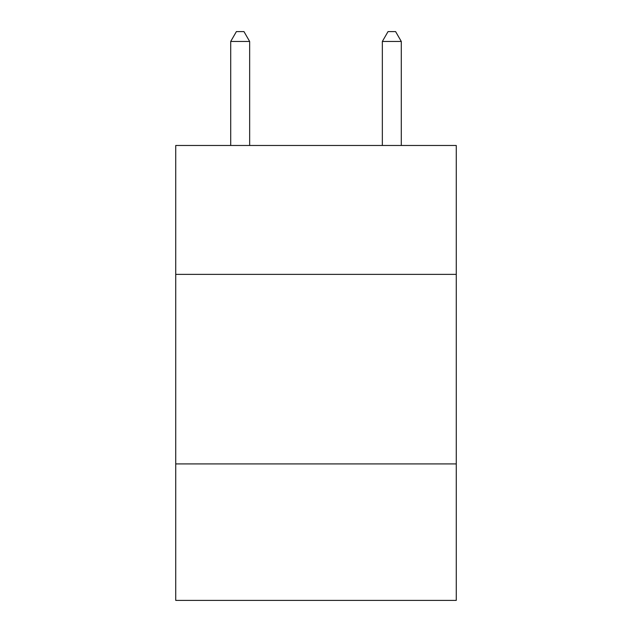 <?xml version="1.0" encoding="UTF-8"?>
<svg xmlns="http://www.w3.org/2000/svg" width="632" height="632" viewBox="0 0 632 632"><rect width="100%" height="100%" fill="white"/><g stroke="black" fill="none" stroke-linecap="round" stroke-linejoin="round"><path stroke-width="0.95" d="M456.264 274.375L456.264 145.479L175.736 145.479L175.736 274.375L456.264 274.375L456.264 600.4L175.736 600.4L175.736 274.375M456.264 463.928L175.736 463.928M249.656 145.479L249.656 41.459L230.704 41.459L230.704 145.479M230.704 41.459L236.392 31.6L243.968 31.6L249.656 41.459M401.296 145.479L401.296 41.459L382.344 41.459L382.344 145.479M382.344 41.459L388.032 31.6L395.608 31.6L401.296 41.459"/></g></svg>
